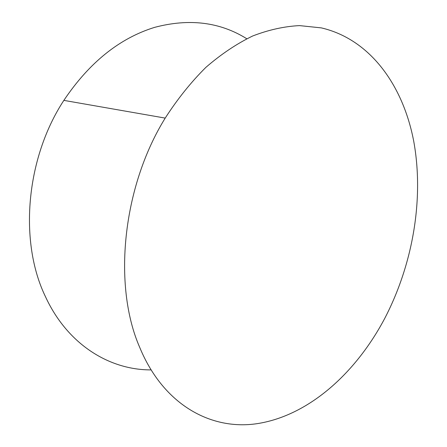 <?xml version="1.0" encoding="UTF-8"?>
<svg xmlns="http://www.w3.org/2000/svg" width="447" height="447" viewBox="0 0 447 447"><rect width="100%" height="100%" fill="white"/><g stroke="black" fill="none" stroke-linecap="round" stroke-linejoin="round"><path stroke-width="0.67" d="M246.761 38.738C219.941 21.998 189.221 18.21 154.595 27.373C119.466 38.252 89.221 62.591 63.86 100.379C25.585 158.819 18.942 242.112 45.499 296.752C67.687 344.816 109.761 370.11 151.131 369.892M413.732 141.28C403.233 86.02 370.664 39.375 321.326 27.887L299.507 25.608C284.258 26.373 268.653 29.832 252.695 35.983C236.72 43.722 221.12 54.176 205.899 67.352C191.126 82.008 177.56 98.927 165.206 118.097C122.271 187.388 112.75 285.711 139.676 347.297C164.027 406.452 213.269 431.338 259.344 423.298C310.207 414.464 356.276 372.228 384.738 318.398C412.939 264.155 424.203 198.725 413.732 141.28M63.86 100.379L165.206 118.097"/></g></svg>
